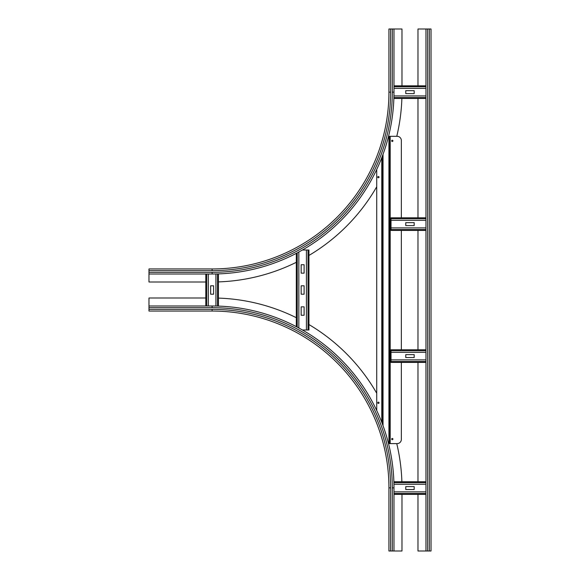 <?xml version="1.0" encoding="UTF-8"?>
<svg xmlns="http://www.w3.org/2000/svg" width="580" height="580" viewBox="0 0 580 580"><rect width="100%" height="100%" fill="white"/><g stroke="black" fill="none" stroke-linecap="round" stroke-linejoin="round"><path stroke-width="0.87" d="M205.806 282.003L148.973 282.003L148.973 268.953L212.12 268.953L212.12 270.635L148.973 270.635M390.608 29L390.608 92.147L388.926 92.147A176.806 176.806 0 0 1 212.12 268.953A176.806 176.806 0 0 0 388.926 92.147L388.926 29L393.979 29L393.979 92.147A181.859 181.859 0 0 1 212.12 274.007L148.973 274.007M401.875 98.462A189.856 189.856 0 0 1 396.771 136.315M376.717 186.767A189.856 189.856 0 0 1 308.944 255.454M296.315 262.312A189.856 189.856 0 0 1 218.435 281.894M393.979 29L401.976 29L401.976 85.833M401.976 494.377L401.976 551L388.926 551L388.926 487.852L390.608 487.852L390.608 551M388.926 487.852A176.806 176.806 0 0 0 212.12 311.047A176.806 176.806 0 0 1 388.926 487.852A176.806 176.806 0 0 0 212.12 311.047L148.973 311.047L148.973 305.993L212.12 305.993A181.859 181.859 0 0 1 393.979 487.852L393.979 551M218.435 298.106A189.856 189.856 0 0 1 296.315 317.688M308.944 324.546A189.856 189.856 0 0 1 376.717 393.233M396.756 443.62A189.856 189.856 0 0 1 401.882 481.748M148.973 305.993L148.973 297.997L205.806 297.997M425.974 551L425.974 29L431.027 29L431.027 551L417.977 551L417.977 494.377M417.977 85.833L417.977 29L425.974 29M417.977 481.748L417.977 362.406M417.977 349.776L417.977 230.434M417.977 217.805L417.977 98.462M405.768 90.668L414.185 90.668L414.185 93.619L405.768 93.619L405.768 90.668M393.871 98.462L425.974 98.462L393.871 98.462M425.974 95.932L393.936 95.932M393.979 85.833L425.974 85.833M425.974 88.356L393.979 88.356M405.768 222.648L414.185 222.648L414.185 225.591L405.768 225.591L405.768 222.648M425.974 230.434L391.029 230.434L391.029 217.805L425.974 217.805M425.974 227.904L391.029 227.904M425.974 220.327L391.029 220.327M405.768 354.619L414.185 354.619L414.185 357.563L405.768 357.563L405.768 354.619M391.029 362.406L425.974 362.406L391.029 362.406L391.029 349.776L425.974 349.776M425.974 359.883L391.029 359.883M425.974 352.306L391.029 352.306M405.768 486.591L414.185 486.591L414.185 489.542L405.768 489.542L405.768 486.591M393.979 494.377L425.974 494.377L393.979 494.377M425.974 491.854L393.979 491.854M393.878 481.748L425.974 481.748L393.878 481.748M425.974 484.278L393.943 484.278M210.649 294.212L210.649 285.788L213.592 285.788L213.592 294.212L210.649 294.212M218.435 306.11L218.435 273.89L218.435 306.11M215.912 273.963L215.912 306.037M205.806 305.993L205.806 274.007M208.329 274.007L208.329 305.993M301.158 294.212L301.158 285.788L304.101 285.788L304.101 294.212L301.158 294.212M301.158 273.158L301.158 264.741L304.101 264.741L304.101 273.158L301.158 273.158M301.158 315.259L301.158 306.842L304.101 306.842L304.101 315.259L301.158 315.259M306.421 329.991L308.944 329.991L308.944 250.009L306.421 250.009L306.421 329.991L302.405 329.991M308.944 329.991L308.944 250.009M302.405 250.009L306.421 250.009M296.315 326.663L296.315 253.337L296.315 326.663M298.838 251.995L298.838 328.005M391.667 439.075A0.631 0.631 0 0 1 392.298 438.444A0.631 0.631 0 0 1 392.928 439.075A0.631 0.631 0 0 1 392.298 439.705A0.631 0.631 0 0 1 391.667 439.075M391.667 140.86A0.631 0.631 0 0 1 392.298 140.229A0.631 0.631 0 0 1 392.928 140.86A0.631 0.631 0 0 1 392.298 141.491A0.631 0.631 0 0 1 391.667 140.86M377.768 177.147A0.631 0.631 0 0 1 378.407 176.516A0.631 0.631 0 0 1 379.037 177.147A0.631 0.631 0 0 1 378.407 177.777A0.631 0.631 0 0 1 377.768 177.147M377.768 402.788A0.631 0.631 0 0 1 378.407 402.158A0.631 0.631 0 0 1 379.037 402.788A0.631 0.631 0 0 1 378.407 403.419A0.631 0.631 0 0 1 377.768 402.788M401.346 362.406L401.346 439.408A4.212 4.212 0 0 1 397.133 443.62L388.52 443.62M388.535 136.315L397.133 136.315A4.212 4.212 0 0 1 401.346 140.527L401.346 217.805M401.346 230.434L401.346 349.776M382.191 156.549L382.191 423.451L382.191 156.549M376.717 410.524L376.717 169.476M389.767 136.315L389.767 443.62M392.298 29L392.298 92.147A180.177 180.177 0 0 1 212.12 272.317L148.973 272.317M212.12 272.317L212.12 274.007M390.608 92.147A178.488 178.488 0 0 1 212.12 270.635M392.298 92.147L393.979 92.147M148.973 307.683L212.12 307.683A180.177 180.177 0 0 1 392.298 487.852L392.298 551M392.298 487.852L393.979 487.852M212.12 311.047L212.12 309.365A178.488 178.488 0 0 1 390.608 487.852M212.12 307.683L212.12 305.993M148.973 309.365L212.12 309.365M427.656 551L427.656 29M429.338 551L429.338 29M393.9 97.549L425.974 97.549M393.979 86.739L425.974 86.739M391.029 229.52L425.974 229.52M391.029 218.711L425.974 218.711M391.029 361.5L425.974 361.5M391.029 350.69L425.974 350.69M393.979 493.471L425.974 493.471M393.907 482.661L425.974 482.661M217.529 306.08L217.529 273.919M206.719 305.993L206.719 274.007M308.031 329.991L308.031 250.009M297.221 327.142L297.221 252.858M390.188 136.315L390.188 443.62M383.032 154.28L383.032 425.72M381.771 157.651L381.771 422.349M388.926 136.315L388.926 443.62"/></g></svg>
